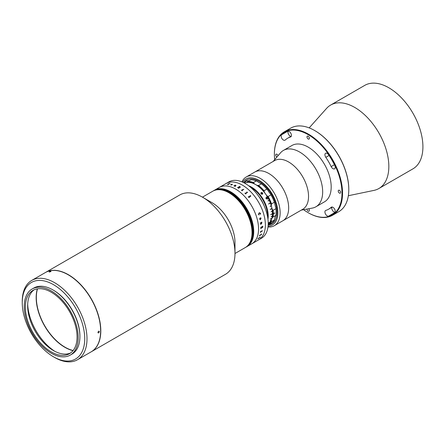 <?xml version="1.0" encoding="UTF-8"?>
<svg xmlns="http://www.w3.org/2000/svg" width="445" height="445" viewBox="0 0 445 445"><rect width="100%" height="100%" fill="white"/><g stroke="black" fill="none" stroke-linecap="round" stroke-linejoin="round"><path stroke-width="0.67" d="M274.387 154.009A48.194 27.824 60 0 1 274.387 153.848A48.194 27.824 60 0 1 284.372 131.781A48.194 27.824 60 0 1 308.468 134.167A48.194 27.824 60 0 1 339.952 176.637A48.194 27.824 60 0 1 332.565 215.258L338.812 211.653A48.194 27.824 -120 0 0 348.791 189.587A48.194 27.824 -120 0 0 314.715 130.563L314.999 130.724A47.793 27.596 60 0 1 348.791 189.259A47.793 27.596 60 0 1 348.791 189.425M314.999 130.724L314.715 130.563A48.194 27.824 -120 0 0 290.618 128.177L284.372 131.781M332.565 215.258A48.194 27.824 60 0 1 308.468 212.871L308.185 212.704A47.793 27.596 -120 0 0 341.977 193.197A47.793 27.596 -120 0 0 308.185 134.663A47.793 27.596 -120 0 0 274.387 154.17A47.793 27.596 -120 0 0 274.699 159.649M283.398 140.042A3.215 1.852 -120 0 0 285.006 140.197A3.215 1.852 -120 0 0 285.201 140.053A40.968 23.652 60 0 1 287.698 138.206A40.968 23.652 60 0 1 290.552 136.965A3.215 1.852 -120 0 0 290.774 136.871A3.215 1.852 -120 0 0 290.874 133.344A3.215 1.852 -120 0 0 287.781 131.208A47.393 27.362 -120 0 0 284.488 132.643A47.393 27.362 -120 0 0 281.596 134.779A3.215 1.852 -120 0 0 281.362 137.399A3.215 1.852 -120 0 0 283.398 140.042M290.874 136.376A3.215 1.852 60 0 1 290.218 136.103A3.215 1.852 60 0 1 288.171 131.153M327.197 215.903A3.215 1.852 -120 0 0 328.582 216.159A47.393 27.362 -120 0 0 331.881 214.724A47.393 27.362 -120 0 0 334.768 212.588A3.215 1.852 -120 0 0 334.462 208.844A3.215 1.852 -120 0 0 331.358 207.17A3.215 1.852 -120 0 0 331.163 207.314A40.968 23.652 60 0 1 328.666 209.161A40.968 23.652 60 0 1 325.818 210.402A3.215 1.852 -120 0 0 325.595 210.496A3.215 1.852 -120 0 0 325.1 213.072A3.215 1.852 -120 0 0 327.197 215.903M335.007 212.276A3.215 1.852 60 0 1 334.017 211.97A3.215 1.852 60 0 1 331.842 207.326M339.424 190.343A1.685 0.973 -120 0 0 338.578 190.26A1.685 0.973 -120 0 0 338.322 191.611A1.685 0.973 -120 0 0 339.424 193.097A1.685 0.973 -120 0 0 340.264 193.18A1.685 0.973 -120 0 0 340.525 191.828A1.685 0.973 -120 0 0 339.424 190.343M332.966 168.655A3.215 1.852 -120 0 0 334.573 168.816A3.215 1.852 -120 0 0 334.768 165.479A47.393 27.362 -120 0 0 328.582 154.765A3.215 1.852 -120 0 0 325.595 153.264A3.215 1.852 -120 0 0 325.818 157.33A40.968 23.652 60 0 1 331.163 166.591A3.215 1.852 -120 0 0 332.966 168.655M306.989 209.072A1.685 0.973 -120 0 0 308.185 211.13A1.685 0.973 -120 0 0 309.025 211.214A1.685 0.973 -120 0 0 308.658 208.766M278.036 155.733A1.685 0.973 -120 0 0 276.946 154.27A1.685 0.973 -120 0 0 276.1 154.187A1.685 0.973 -120 0 0 275.839 155.533A1.685 0.973 -120 0 0 276.94 157.024M308.185 136.237A1.685 0.973 -120 0 0 307.339 136.153A1.685 0.973 -120 0 0 307.083 137.505A1.685 0.973 -120 0 0 308.185 138.99A1.685 0.973 -120 0 0 309.025 139.074A1.685 0.973 -120 0 0 309.286 137.722A1.685 0.973 -120 0 0 308.185 136.237M309.175 127.887L326.58 108.391A48.194 27.824 60 0 1 330.657 105.059A48.194 27.824 60 0 1 354.76 107.445A48.194 27.824 60 0 1 386.243 149.915A48.194 27.824 60 0 1 378.856 188.53A48.194 27.824 60 0 1 373.928 190.399L348.34 195.728M330.657 105.059L364.739 85.384A48.194 27.824 60 0 1 388.835 87.771A48.194 27.824 60 0 1 420.319 130.24A48.194 27.824 60 0 1 412.932 168.855L378.856 188.53M303.596 209.701A47.793 27.596 -120 0 0 308.185 212.704L308.468 212.871M273.18 161.429L280.461 152.891A32.529 18.785 60 0 1 283.398 150.432A32.529 18.785 60 0 1 320.584 179.641A32.529 18.785 60 0 1 315.928 206.775A32.529 18.785 60 0 1 312.329 208.088L301.293 210.123M283.398 150.432L291.92 145.509A32.529 18.785 60 0 1 329.105 174.718A32.529 18.785 60 0 1 324.45 201.858L315.928 206.775M241.946 181.86A28.113 16.231 60 0 1 246.207 177.004L274.604 160.606A28.113 16.231 60 0 1 306.744 185.849A28.113 16.231 60 0 1 302.717 209.3L282.842 220.776A28.113 16.231 60 0 0 286.864 197.324A28.113 16.231 60 0 0 254.729 172.082A28.113 16.231 60 0 1 278.459 181.966A28.113 16.231 60 0 1 282.842 220.776L274.32 225.698A28.113 16.231 60 0 1 267.985 226.961M246.207 177.004A28.113 16.231 60 0 1 269.937 186.883A28.113 16.231 60 0 1 274.32 225.698M268.074 226.188A26.505 15.302 -120 0 0 277.869 212.944A26.505 15.302 -120 0 0 268.252 188.369A26.505 15.302 -120 0 0 242.659 182.166M267.834 188.986A25.304 14.607 60 0 1 277.018 212.081A25.304 14.607 60 0 1 268.213 225.048A25.304 14.607 60 0 0 271.778 223.918L271.778 223.918A25.304 14.607 60 0 0 275.655 203.643A25.304 14.607 60 0 0 259.129 181.349A25.304 14.607 60 0 0 246.474 180.091L246.474 180.091A25.304 14.607 60 0 0 243.715 182.617A25.304 14.607 60 0 1 267.834 188.986M261.148 223.702A20.481 11.826 60 0 1 260.859 224.08A20.481 11.826 60 0 0 261.148 223.702M258.428 195.928A20.882 12.059 60 0 1 264.041 205.651A20.882 12.059 60 0 0 258.428 195.928M45.451 272.507A45.785 26.433 60 0 1 45.535 272.457L179.724 194.982A45.785 26.433 60 0 1 183.44 193.441A45.785 26.433 60 0 1 202.614 197.252L211.987 202.659A32.529 18.785 60 0 1 234.988 242.503L234.988 253.327A45.785 26.433 60 0 1 225.504 274.287L91.32 351.756A45.785 26.433 60 0 1 91.231 351.806M215.402 190.121A32.529 18.785 60 0 1 246.474 212.154A32.529 18.785 60 0 1 245.29 247.559A32.529 18.785 -120 0 0 250.279 221.493A32.529 18.785 -120 0 0 229.025 192.824A32.529 18.785 -120 0 0 212.76 191.211A32.529 18.785 60 0 1 215.402 190.121M202.614 197.252A45.785 26.433 60 0 1 234.988 253.327M45.535 272.457A45.785 26.433 60 0 1 49.25 270.916A45.785 26.433 60 0 1 92.983 301.927A45.785 26.433 60 0 1 91.32 351.756M73.119 350.521A40.562 23.418 60 0 1 44.739 325.784A40.562 23.418 60 0 1 37.502 288.833A40.562 23.418 -120 0 0 65.02 347.195A40.562 23.418 -120 0 0 73.119 350.521M245.345 247.526A32.529 18.785 -120 0 0 245.406 247.492A32.529 18.785 -120 0 0 250.39 221.426A32.529 18.785 -120 0 0 229.136 192.757A32.529 18.785 -120 0 0 212.871 191.144A32.529 18.785 -120 0 0 212.816 191.178M245.573 247.392A32.529 18.785 -120 0 0 245.629 247.359A32.529 18.785 -120 0 0 250.618 221.293A32.529 18.785 -120 0 0 229.364 192.629A32.529 18.785 -120 0 0 213.099 191.016A32.529 18.785 -120 0 0 213.044 191.05M245.69 247.331A32.529 18.785 -120 0 0 245.746 247.298A32.529 18.785 -120 0 0 250.73 221.226A32.529 18.785 -120 0 0 229.481 192.563A32.529 18.785 -120 0 0 213.216 190.95A32.529 18.785 -120 0 0 213.155 190.983M245.462 247.459A32.529 18.785 -120 0 0 245.518 247.426A32.529 18.785 -120 0 0 250.507 221.36A32.529 18.785 -120 0 0 229.253 192.691A32.529 18.785 -120 0 0 212.988 191.083A32.529 18.785 -120 0 0 212.933 191.116M234.988 253.505L245.629 247.359A32.529 18.785 -120 0 0 250.618 221.293A32.529 18.785 -120 0 0 229.364 192.629A32.529 18.785 -120 0 0 213.099 191.016L213.327 190.883A32.529 18.785 -120 0 0 213.272 190.916M245.629 247.359L245.746 247.298A32.529 18.785 -120 0 0 250.73 221.226A32.529 18.785 -120 0 0 229.481 192.563A32.529 18.785 -120 0 0 213.216 190.95M245.801 247.264A32.529 18.785 -120 0 0 245.857 247.231A32.529 18.785 -120 0 0 250.846 221.165A32.529 18.785 -120 0 0 229.592 192.496A32.529 18.785 -120 0 0 213.327 190.883L213.439 190.822A32.529 18.785 -120 0 0 213.383 190.849M245.746 247.298L245.857 247.231A32.529 18.785 -120 0 0 250.846 221.165A32.529 18.785 -120 0 0 229.592 192.496A32.529 18.785 -120 0 0 213.327 190.883M245.913 247.197A32.529 18.785 -120 0 0 245.974 247.164A32.529 18.785 -120 0 0 250.958 221.098A32.529 18.785 -120 0 0 229.709 192.429A32.529 18.785 -120 0 0 213.439 190.822L213.556 190.755A32.529 18.785 -120 0 0 213.5 190.788M245.857 247.231L245.974 247.164A32.529 18.785 -120 0 0 250.958 221.098A32.529 18.785 -120 0 0 229.709 192.429A32.529 18.785 -120 0 0 213.439 190.822M246.029 247.131A32.529 18.785 -120 0 0 246.085 247.097A32.529 18.785 -120 0 0 251.075 221.032A32.529 18.785 -120 0 0 229.82 192.362A32.529 18.785 -120 0 0 213.556 190.755L213.667 190.688A32.529 18.785 -120 0 0 213.611 190.721M246.597 246.803A32.529 18.785 -120 0 0 246.652 246.769A32.529 18.785 -120 0 0 251.642 220.703A32.529 18.785 -120 0 0 230.388 192.034A32.529 18.785 -120 0 0 214.123 190.427A32.529 18.785 -120 0 0 214.067 190.46M246.708 246.736A32.529 18.785 -120 0 0 246.769 246.708A32.529 18.785 -120 0 0 251.753 220.637A32.529 18.785 -120 0 0 230.504 191.973A32.529 18.785 -120 0 0 214.234 190.36A32.529 18.785 -120 0 0 214.179 190.393M246.369 246.936A32.529 18.785 -120 0 0 246.424 246.903A32.529 18.785 -120 0 0 251.414 220.837A32.529 18.785 -120 0 0 230.16 192.168A32.529 18.785 -120 0 0 213.895 190.555A32.529 18.785 -120 0 0 213.839 190.588M246.486 246.869A32.529 18.785 -120 0 0 246.541 246.836A32.529 18.785 -120 0 0 251.525 220.77A32.529 18.785 -120 0 0 230.276 192.101A32.529 18.785 -120 0 0 214.012 190.493A32.529 18.785 -120 0 0 213.95 190.521M246.257 247.003A32.529 18.785 -120 0 0 246.313 246.969L246.769 246.708A32.529 18.785 -120 0 0 251.753 220.637A32.529 18.785 -120 0 0 230.504 191.973A32.529 18.785 -120 0 0 214.234 190.36L214.351 190.293A32.529 18.785 -120 0 0 214.295 190.327M246.825 246.675A32.529 18.785 -120 0 0 246.88 246.641A32.529 18.785 -120 0 0 251.87 220.57A32.529 18.785 -120 0 0 230.616 191.906A32.529 18.785 -120 0 0 214.351 190.293L214.462 190.226A32.529 18.785 -120 0 0 214.407 190.26M245.406 247.492A32.529 18.785 -120 0 0 250.39 221.426A32.529 18.785 -120 0 0 229.136 192.757A32.529 18.785 -120 0 0 212.871 191.144L213.099 191.016M245.518 247.426A32.529 18.785 -120 0 0 250.507 221.36A32.529 18.785 -120 0 0 229.253 192.691A32.529 18.785 -120 0 0 212.988 191.083M246.141 247.064A32.529 18.785 -120 0 0 246.202 247.036A32.529 18.785 -120 0 0 251.186 220.965A32.529 18.785 -120 0 0 229.932 192.301A32.529 18.785 -120 0 0 213.667 190.688L213.784 190.621A32.529 18.785 -120 0 0 213.728 190.655M245.974 247.164L246.313 246.969A32.529 18.785 -120 0 0 251.297 220.898A32.529 18.785 -120 0 0 230.048 192.234A32.529 18.785 -120 0 0 213.784 190.621L214.234 190.36M246.313 246.969A32.529 18.785 -120 0 0 251.297 220.898A32.529 18.785 -120 0 0 230.048 192.234A32.529 18.785 -120 0 0 213.784 190.621M246.424 246.903A32.529 18.785 -120 0 0 251.414 220.837A32.529 18.785 -120 0 0 230.16 192.168A32.529 18.785 -120 0 0 213.895 190.555M246.085 247.097A32.529 18.785 -120 0 0 251.075 221.032A32.529 18.785 -120 0 0 229.82 192.362A32.529 18.785 -120 0 0 213.556 190.755M246.202 247.036A32.529 18.785 -120 0 0 251.186 220.965A32.529 18.785 -120 0 0 229.932 192.301A32.529 18.785 -120 0 0 213.667 190.688M246.769 246.708L246.88 246.641A32.529 18.785 -120 0 0 251.87 220.57A32.529 18.785 -120 0 0 230.616 191.906A32.529 18.785 -120 0 0 214.351 190.293M246.936 246.608A32.529 18.785 -120 0 0 246.997 246.575A32.529 18.785 -120 0 0 251.981 220.509A32.529 18.785 -120 0 0 230.727 191.84A32.529 18.785 -120 0 0 214.462 190.226A32.529 18.785 60 0 1 230.727 191.84A32.529 18.785 60 0 1 251.981 220.509A32.529 18.785 60 0 1 246.997 246.575L261.476 238.214A32.529 18.785 60 0 0 266.466 212.143A32.529 18.785 60 0 0 245.212 183.479A32.529 18.785 60 0 0 228.947 181.866L226.105 183.507A32.529 18.785 60 0 1 242.375 185.12A32.529 18.785 60 0 1 263.624 213.784A32.529 18.785 60 0 1 258.64 239.849A32.529 18.785 60 0 0 265.376 224.959A32.529 18.785 60 0 0 251.175 192.223A32.529 18.785 60 0 0 226.105 183.507L219.29 187.44A32.529 18.785 60 0 1 235.555 189.053A32.529 18.785 60 0 1 256.81 217.722A32.529 18.785 60 0 1 251.82 243.788A32.529 18.785 60 0 0 258.562 228.897A32.529 18.785 60 0 0 244.361 196.156A32.529 18.785 60 0 0 219.29 187.44L214.462 190.226M246.541 246.836A32.529 18.785 -120 0 0 251.525 220.77A32.529 18.785 -120 0 0 230.276 192.101A32.529 18.785 -120 0 0 214.012 190.493M246.652 246.769A32.529 18.785 -120 0 0 251.642 220.703A32.529 18.785 -120 0 0 230.388 192.034A32.529 18.785 -120 0 0 214.123 190.427M261.371 183.841L258.528 185.476A24.497 14.145 60 0 1 264.035 190.721L266.872 189.081A24.497 14.145 -120 0 0 261.371 183.841L260.915 183.474A12.048 6.959 -120 0 1 259.129 182.656A12.048 6.959 -120 0 1 257.338 181.404L256.32 180.92A24.497 14.145 -120 0 0 250.813 179.808L247.976 181.449A24.497 14.145 60 0 1 253.478 182.561L256.32 180.92M253.478 182.561L253.934 183.373A12.048 6.959 -120 0 0 255.719 184.625A12.048 6.959 -120 0 0 257.51 185.437L258.528 185.476M274.365 202.241A24.497 14.145 -120 0 0 270.961 194.871L268.118 196.506A24.497 14.145 60 0 1 271.522 203.882L274.365 202.241L274.693 202.981A12.048 6.959 -120 0 0 275.794 207.548L275.922 208.688L273.085 210.329A24.497 14.145 60 0 1 273.325 213.711L273.325 213.912A24.497 14.145 60 0 1 273.085 217.01L272.39 217.677A24.097 13.912 -120 0 0 272.39 209.517L273.085 210.329M271.522 203.882L271.283 204.95A12.048 6.959 -120 0 0 272.39 209.517M273.325 213.711L274.749 212.894A24.497 14.145 60 0 1 274.749 213.088L273.325 213.912M273.085 217.01L275.922 215.374A24.497 14.145 -120 0 0 275.922 208.688M270.961 223.462A24.497 14.145 -120 0 0 271.094 223.384A24.497 14.145 -120 0 0 274.365 220.019L271.522 221.66A24.497 14.145 60 0 1 268.252 225.025A24.497 14.145 60 0 1 268.163 225.075M272.39 217.677A12.048 6.959 -120 0 0 271.283 220.97L271.522 221.66M274.365 220.019L274.693 219.001A12.048 6.959 -120 0 1 275.794 215.714L275.922 215.374M268.19 224.58A24.097 13.912 -120 0 0 271.283 220.97M243.665 182.645A24.497 14.145 60 0 1 243.754 182.595A24.497 14.145 60 0 1 243.888 182.517L246.725 180.876A24.497 14.145 -120 0 0 246.597 180.954A24.497 14.145 -120 0 0 246.463 181.032M253.934 183.373A24.097 13.912 -120 0 0 247.209 182.016L247.976 181.449M249.372 180.642A12.048 6.959 -120 0 1 247.72 180.804L246.725 180.876M243.888 182.517L244.311 182.773A12.048 6.959 -120 0 0 246.886 182.222A12.048 6.959 -120 0 0 247.209 182.016M271.283 204.95A24.097 13.912 -120 0 0 267.128 195.945L268.118 196.506M264.035 190.721L264.235 191.845A12.048 6.959 -120 0 0 267.128 195.945M264.235 191.845A24.097 13.912 -120 0 0 257.51 185.437M270.961 194.871L270.538 193.976A12.048 6.959 -120 0 1 267.64 189.876L266.872 189.081M267.629 217.015A23.296 13.45 -120 0 0 250.379 187.139M248.583 185.71A23.696 13.678 60 0 1 267.968 219.285M261.054 192.73L261.387 192.535C262.517 192.602 262.917 193.097 262.583 194.02L262.25 194.215C261.137 194.126 260.737 193.631 261.054 192.73A1.007 0.79 -144.9 0 0 260.998 192.796L260.97 192.841M267.389 199.065L265.949 198.581L266.249 197.085L267.695 197.574L267.389 199.065M266.193 197.124L267.656 197.597L267.234 199.143M244.544 183.106A23.696 13.678 60 0 1 269.169 200.2L268.035 200.856A23.696 13.678 60 0 1 268.101 201.001L269.236 200.345A23.696 13.678 60 0 1 270.326 202.931L268.624 203.916A23.696 13.678 60 0 1 268.68 204.06L270.382 203.076A23.696 13.678 60 0 1 271.25 205.679L270.115 206.335A23.696 13.678 60 0 1 270.16 206.48L271.294 205.824A23.696 13.678 60 0 1 271.923 208.399L270.221 209.384A23.696 13.678 60 0 1 270.248 209.523L271.951 208.544A23.696 13.678 60 0 1 272.334 211.047L271.194 211.703A23.696 13.678 60 0 1 271.211 211.842L272.346 211.186A23.696 13.678 60 0 1 272.474 213.583L270.771 214.562A23.696 13.678 60 0 1 270.771 214.696L272.474 213.711A23.696 13.678 60 0 1 272.346 215.959L271.211 216.615A23.696 13.678 60 0 1 271.194 216.737L272.334 216.081A23.696 13.678 60 0 1 271.951 218.145L270.248 219.129A23.696 13.678 60 0 1 270.221 219.24L271.923 218.256A23.696 13.678 60 0 1 271.294 220.103L270.16 220.759A23.696 13.678 60 0 1 270.115 220.859L271.25 220.203A23.696 13.678 60 0 1 270.382 221.799L268.68 222.784A23.696 13.678 60 0 1 268.624 222.867L270.326 221.883A23.696 13.678 60 0 1 270.232 222.027A23.696 13.678 60 0 1 269.236 223.212L268.213 223.802M262.25 194.215A1.007 0.79 -144.9 0 1 260.998 192.796M261.387 192.535A1.007 0.79 -144.9 0 1 262.583 194.02M268.096 200.99L269.236 200.345M270.237 209.484L271.951 208.544M270.243 219.146L271.923 218.256M266.383 197.402L266.104 198.487L267.195 198.787M268.213 223.829L269.169 223.279A23.696 13.678 60 0 1 268.207 224.085M267.501 197.686L266.421 197.38L266.143 198.464L267.234 198.765L267.501 197.686M270.771 214.629L272.418 213.678A23.613 13.634 60 0 0 272.418 213.611M227.512 184.542L230.054 183.468M229.553 183.768L228.146 184.046L227.662 184.58L228.663 184.313M227.567 184.636L227.951 184.063L229.548 183.496M230.888 184.725L231.967 184.614M231.45 184.386L232.257 184.224L231.856 184.97A32.524 18.779 60 0 1 231.901 184.981L230.671 184.708L232.062 184.564L232.179 184.28L231.472 184.308L232.351 184.53M234.354 185.888L234.365 185.982A32.524 18.779 60 0 1 234.42 186.004L234.343 186.049A32.529 18.785 60 0 0 233.853 185.86L233.937 185.815A32.524 18.779 60 0 1 233.992 185.838L235.166 185.265L233.992 185.832A32.529 18.785 60 0 0 233.937 185.81L233.853 185.86M235.288 185.348L235.922 185.393L235.883 185.793L235.16 186.316A32.524 18.779 60 0 1 235.21 186.338L235.138 186.383A32.529 18.785 60 0 0 234.643 186.171L234.726 186.132A32.524 18.779 60 0 1 234.788 186.155L235.828 185.437L234.365 185.977A32.529 18.785 60 0 1 234.426 185.999M235.166 185.192A32.529 18.785 60 0 0 235.066 185.159L235.149 185.114A32.524 18.779 60 0 1 235.233 185.148L235.511 185.198A32.524 18.779 60 0 1 235.527 185.209A32.529 18.785 60 0 1 235.533 185.203L235.272 185.354L235.922 185.387L235.883 185.787M238.959 187.167L238.954 187.173A32.524 18.779 60 0 1 239.199 187.312L240.011 187.301L240.005 186.817A32.529 18.785 60 0 0 239.883 186.744L238.954 187.161A32.529 18.785 60 0 1 239.199 187.306L240.011 187.306L240.005 186.822M237.524 187.584L237.602 187.54A32.524 18.779 60 0 1 237.669 187.579L239.493 186.516A32.529 18.785 60 0 0 239.427 186.483L239.51 186.438A32.524 18.779 60 0 1 240.167 186.822L240.256 187.428L239.321 187.462L238.859 188.28A32.524 18.779 60 0 1 238.921 188.324M239.11 187.356A32.524 18.779 60 0 1 239.115 187.362L238.526 188.179L239.115 187.356A32.529 18.785 60 0 0 238.87 187.212L238.058 187.801A32.524 18.779 60 0 1 238.119 187.84L238.047 187.885A32.529 18.785 60 0 0 237.519 187.579L237.602 187.534A32.529 18.785 60 0 1 237.669 187.573L239.493 186.527M238.82 188.168L238.859 188.285A32.529 18.785 60 0 1 238.926 188.324L238.843 188.369A32.529 18.785 60 0 0 238.526 188.174M241.885 190.288L242.825 189.748L241.885 190.282M242.82 189.598A32.529 18.785 60 0 0 242.575 189.409L242.659 189.37A32.524 18.779 60 0 1 242.775 189.459L243.231 189.704A32.524 18.779 60 0 1 243.254 189.715L242.063 190.555A32.524 18.779 60 0 1 242.308 190.744L242.23 190.794A32.529 18.785 60 0 0 241.357 190.11L241.44 190.065A32.524 18.779 60 0 1 241.691 190.26A32.529 18.785 60 0 0 241.44 190.065L241.362 190.115M247.053 192.268A32.529 18.785 60 0 0 246.797 192.023L246.875 191.979A32.524 18.779 60 0 1 247.003 192.101L247.459 192.412A32.524 18.779 60 0 1 247.481 192.435L245.595 193.686A32.524 18.779 60 0 1 245.857 193.942L245.779 193.987A32.529 18.785 60 0 0 244.889 193.119L244.972 193.08A32.524 18.779 60 0 1 245.234 193.33L247.07 192.429L245.234 193.325A32.529 18.785 60 0 0 244.972 193.074L244.889 193.119M250.173 195.583L250.257 195.539A32.529 18.785 60 0 1 250.374 195.678L250.808 196.045A32.529 18.785 60 0 1 250.83 196.067L248.933 197.335A32.524 18.779 60 0 1 249.172 197.63L249.094 197.675A32.529 18.785 60 0 0 248.271 196.684L248.349 196.64A32.524 18.779 60 0 1 248.594 196.929L250.413 195.878A32.529 18.785 60 0 0 250.173 195.583L250.251 195.544A32.524 18.779 60 0 1 250.374 195.683L250.802 196.045A32.524 18.779 60 0 1 250.824 196.073M248.933 197.163L248.933 197.33A32.529 18.785 60 0 1 249.178 197.624M248.271 196.684L248.349 196.64A32.529 18.785 60 0 1 248.599 196.929L250.418 195.872M246.797 192.023L246.875 191.973A32.529 18.785 60 0 1 247.008 192.095L247.459 192.407A32.529 18.785 60 0 1 247.481 192.429M245.59 193.525L245.595 193.681A32.529 18.785 60 0 1 245.857 193.942M242.575 189.409L242.659 189.364A32.529 18.785 60 0 1 242.775 189.453L243.231 189.698A32.529 18.785 60 0 1 243.259 189.715M242.052 190.41L242.063 190.549A32.529 18.785 60 0 1 242.314 190.744M243.827 189.292L243.521 189.47L243.827 189.292M239.427 186.483L239.51 186.433A32.529 18.785 60 0 1 240.167 186.817L240.256 187.423M235.066 185.159L235.149 185.109A32.529 18.785 60 0 1 235.233 185.142L235.505 185.192M234.643 186.171L234.726 186.121A32.529 18.785 60 0 1 234.782 186.149L235.822 185.426M230.749 184.975L230.671 184.703L232.179 184.274M231.578 184.97L231.851 184.959A32.529 18.785 60 0 1 231.906 184.975M260.703 223.123L260.631 223.307A32.529 18.785 60 0 1 260.637 223.379L260.553 223.429A32.529 18.785 60 0 0 260.475 222.817L260.559 222.767A32.529 18.785 60 0 1 260.564 222.839L261.704 222.239A32.529 18.785 60 0 0 261.688 222.116L261.771 222.066A32.529 18.785 60 0 1 261.788 222.172L261.877 222.417A32.529 18.785 60 0 1 261.882 222.444L261.554 223.679L260.737 224.286A32.529 18.785 60 0 1 260.742 224.358L260.659 224.408A32.529 18.785 60 0 0 260.598 223.802L260.681 223.752A32.529 18.785 60 0 1 260.687 223.824L261.832 223.012L261.504 222.661L260.703 223.123M259.685 218.845L259.886 218.095L260.837 218.829L260.637 217.783L261.087 218.267L260.253 219.68A32.529 18.785 60 0 1 260.269 219.747L259.685 218.845M258.395 214.423L259.085 212.916L260.464 213.311L260.653 213.873L260.192 214.29L260.364 213.322L259.185 213.2L258.484 214.39L259.218 214.846L258.395 214.423M260.892 227.206A32.524 18.779 60 0 1 260.892 227.278L260.898 227.278A32.529 18.785 60 0 0 260.898 227.2L260.815 227.25A32.529 18.785 60 0 1 260.82 227.59A32.529 18.785 60 0 1 260.815 227.857L260.898 227.807A32.529 18.785 60 0 0 260.898 227.729L260.892 227.729A32.524 18.779 60 0 1 260.892 227.807L260.815 227.851M260.993 227.339L262.722 226.227A32.529 18.785 60 0 0 262.722 226.149L262.806 226.105A32.529 18.785 60 0 1 262.806 226.444A32.529 18.785 60 0 1 262.8 226.861L262.322 227.762L261.821 227.584L260.881 228.641A32.529 18.785 60 0 1 260.876 228.719L260.792 228.769A32.529 18.785 60 0 0 260.809 228.407L261.81 227.367A32.529 18.785 60 0 0 261.81 227.089L260.993 227.562L261.805 227.089A32.524 18.779 60 0 1 261.805 227.095M262.483 230.838L262.183 231.011L262.483 230.838M261.599 231.261L261.716 231.089A32.529 18.785 60 0 0 261.76 230.821L261.844 230.777A32.529 18.785 60 0 1 261.821 230.899L261.844 231.25A32.529 18.785 60 0 1 261.838 231.278L260.52 232.134A32.529 18.785 60 0 1 260.475 232.396L260.392 232.44A32.529 18.785 60 0 0 260.542 231.528L260.625 231.478A32.529 18.785 60 0 1 260.586 231.739L261.599 231.261M261.649 234.092L261.604 234.404A32.529 18.785 60 0 1 261.599 234.426L259.574 235.666A32.529 18.785 60 0 1 259.48 235.917L259.396 235.961A32.529 18.785 60 0 0 259.702 235.116L259.785 235.071A32.529 18.785 60 0 1 259.696 235.322L261.521 234.27A32.529 18.785 60 0 0 261.61 234.014L261.693 233.97A32.529 18.785 60 0 1 261.649 234.092M260.23 237.168L260.13 237.413A32.529 18.785 60 0 1 260.119 237.43L258.078 238.659A32.529 18.785 60 0 1 257.944 238.865L257.861 238.909A32.529 18.785 60 0 0 258.306 238.214L258.389 238.164A32.529 18.785 60 0 1 258.261 238.375L260.086 237.319A32.529 18.785 60 0 0 260.208 237.113L260.292 237.063A32.529 18.785 60 0 1 260.23 237.168M259.863 212.983L259.185 213.2L258.478 214.39L258.99 214.874M259.663 212.732L260.648 213.873L260.186 214.29M260.164 218.289L259.769 218.823L260.069 219.274L260.62 218.951L259.98 218.323L260.064 219.268M260.631 217.783L261.082 218.267L260.247 219.68A32.524 18.779 60 0 1 260.264 219.747L259.897 219.652M261.004 218.323L260.542 217.983M259.88 218.095L260.703 218.901M262.717 226.677L261.888 227.039A32.524 18.779 60 0 1 261.888 227.323L262.305 227.529L262.722 226.822A32.529 18.785 60 0 0 262.722 226.683L261.894 227.045A32.529 18.785 60 0 1 261.894 227.323L262.3 227.523M262.8 226.105A32.524 18.779 60 0 1 262.795 226.861L262.316 227.762L261.816 227.579L260.876 228.635A32.524 18.779 60 0 1 260.87 228.713L260.798 228.758M262.316 227.762L261.816 227.579M260.62 231.483A32.524 18.779 60 0 1 260.581 231.734L260.653 231.795M261.832 230.783A32.524 18.779 60 0 1 261.816 230.899L261.838 231.244A32.524 18.779 60 0 1 261.832 231.272L260.514 232.134A32.524 18.779 60 0 1 260.47 232.39L260.392 232.435M261.682 233.975A32.524 18.779 60 0 1 261.643 234.087L261.599 234.398A32.524 18.779 60 0 1 261.593 234.42L259.569 235.666A32.524 18.779 60 0 1 259.474 235.911L259.402 235.956M259.774 235.071A32.524 18.779 60 0 1 259.691 235.316L259.752 235.366M260.281 237.074A32.524 18.779 60 0 1 260.225 237.163L260.125 237.408A32.524 18.779 60 0 1 260.114 237.424L258.072 238.654A32.524 18.779 60 0 1 257.939 238.859L257.872 238.898M262.01 194.243L261.933 193.608L260.948 193.525M262.366 194.176A0.99 0.779 35.1 0 0 260.881 193.13M37.458 288.838A40.562 23.418 -120 0 0 64.964 347.228A40.562 23.418 -120 0 0 73.091 350.56A40.562 23.418 -120 0 1 64.964 347.228A40.562 23.418 -120 0 1 37.458 288.838M98.634 331.219C99.558 331.241 99.558 331.786 98.634 332.86C97.728 332.849 97.728 332.298 98.634 331.219L99.14 331.175M98.634 332.86L98.139 332.91M22.25 302.695L22.25 301.382A45.785 26.433 60 0 1 31.734 280.422A45.785 26.433 60 0 1 54.624 282.692A45.785 26.433 60 0 1 84.533 323.037A45.785 26.433 60 0 1 77.519 359.727A45.785 26.433 60 0 1 54.624 357.457L53.489 356.801A44.177 25.504 -120 0 0 84.728 338.767A44.177 25.504 -120 0 0 53.489 284.661A44.177 25.504 -120 0 0 22.25 302.695A44.177 25.504 -120 0 0 53.489 356.801L54.624 357.457M31.734 280.422L45.362 272.551A45.785 26.433 60 0 1 68.257 274.821A45.785 26.433 60 0 1 98.167 315.166A45.785 26.433 60 0 1 91.147 351.856L77.519 359.727M53.205 290.073A37.352 21.566 60 0 1 53.489 290.235A37.352 21.566 60 0 1 79.9 336.303M49.467 271.695C50.791 271.122 51.203 271.083 50.702 271.589C49.373 272.14 48.961 272.179 49.467 271.695L49.145 272.001M51.019 271.272L50.702 271.589M64.848 347.295A40.562 23.418 60 0 1 37.358 288.855A40.562 23.418 -120 0 0 64.848 347.295A40.562 23.418 -120 0 0 73.03 350.638A40.562 23.418 60 0 1 64.848 347.295M54.869 351.328A40.562 23.418 60 0 1 27.685 304.235M70.594 352.974A36.546 21.099 60 0 1 53.489 350.571L53.489 350.571A36.546 21.099 60 0 1 27.646 305.81A36.546 21.099 60 0 1 34.115 289.795M51.22 351.884A36.546 21.099 60 0 1 27.34 319.677A36.546 21.099 60 0 1 32.941 290.39A36.546 21.099 60 0 1 51.22 292.204A36.546 21.099 60 0 1 75.094 324.405A36.546 21.099 60 0 1 69.492 353.692A36.546 21.099 60 0 1 51.22 351.884M51.22 290.891A38.153 22.028 60 0 1 76.139 324.511A38.153 22.028 60 0 1 70.293 355.082A38.153 22.028 60 0 1 51.22 353.197A38.153 22.028 60 0 1 26.294 319.571A38.153 22.028 60 0 1 32.14 289A38.153 22.028 60 0 1 51.22 290.891M32.14 289L33.842 288.015A38.153 22.028 60 0 1 52.922 289.906A38.153 22.028 60 0 1 77.847 323.526A38.153 22.028 60 0 1 71.995 354.103L70.293 355.082M37.408 288.844A40.562 23.418 -120 0 0 64.903 347.261A40.562 23.418 -120 0 0 73.058 350.599A40.562 23.418 -120 0 1 64.903 347.261A40.562 23.418 -120 0 1 37.408 288.844M334.768 212.588L328.582 216.159M329.055 155.461L325.818 157.33M334.401 164.722L331.163 166.591M331.581 207.07L331.163 207.314M287.781 131.208L281.596 134.779M290.969 136.726L290.552 136.965M348.791 189.259L348.791 189.587M332.304 207.059L328.666 209.161M291.341 136.109L287.698 138.206M274.387 154.17L274.387 153.848M202.458 197.163L212.871 191.144M268.252 225.025L271.094 223.384M243.754 182.595L246.597 180.954"/></g></svg>
